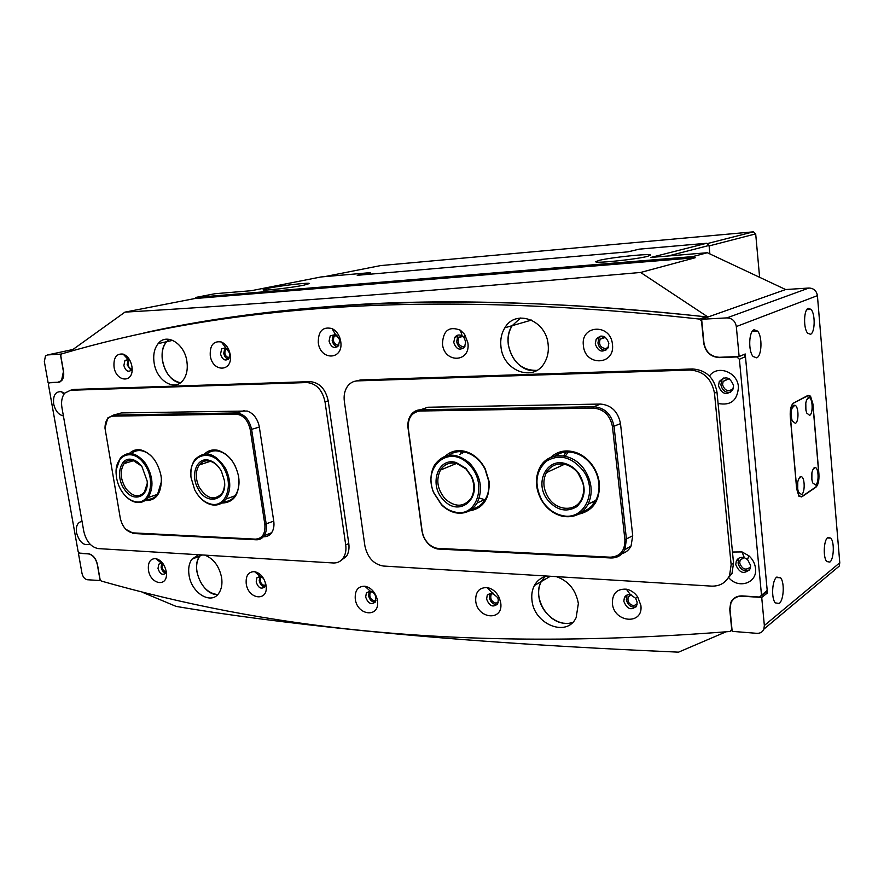 <?xml version="1.0" encoding="UTF-8"?>
<svg xmlns="http://www.w3.org/2000/svg" width="884" height="884" viewBox="0 0 884 884"><rect width="100%" height="100%" fill="white"/><g stroke="black" fill="none" stroke-linecap="round" stroke-linejoin="round"><path stroke-width="1.33" d="M162.943 563.661L162.623 564.025C161.363 567.782 162.49 570.434 166.004 571.97L166.225 571.97M261.476 576.777L260.813 577.462C259.565 581.407 260.802 584.136 264.548 585.65L265.31 585.595M371.346 591.429L370.274 592.49C369.048 596.612 370.44 599.418 374.44 600.899L375.899 600.667M492.83 592.965L491.173 594.501C489.99 598.844 491.548 601.717 495.847 603.131L498.2 602.501M630.679 594.733L628.259 596.855C627.198 601.396 628.966 604.336 633.585 605.673L637.11 604.258M129.506 360.274L128.876 360.816C127.252 364.772 128.235 367.589 131.826 369.258M226.834 348.296L225.641 349.191C223.95 353.644 225.122 356.561 229.177 357.965L229.332 357.954M336.163 334.892L334.207 336.196C332.461 340.937 333.765 343.964 338.141 345.29L338.859 345.158M461.824 335.732L458.84 337.544C457.138 342.528 458.63 345.633 463.315 346.848L464.918 346.406M604.634 336.76L600.181 339.18C598.601 344.384 600.324 347.534 605.352 348.627L608.236 347.445M599.076 260.404C610.811 257.388 650.989 253.222 650.547 255.111L647.596 256.338C636.347 259.377 594.744 263.675 595.728 261.73L599.076 260.404M303.919 285.167L309.444 283.543C309.952 282.305 281.819 285.477 269.001 288.096L263.089 289.797C262.294 291.068 291.355 287.786 303.919 285.167M169.22 339.301L166.546 341.732C155.949 352.992 165.761 381.855 180.469 382.75C171.22 380.617 165.22 373.335 162.468 360.904C161.341 353.014 162.689 346.627 166.535 341.732L169.22 339.301M531.527 320.074L512.19 325.677L520.51 318.008L512.19 325.677C500.399 342.439 515.273 372.197 534.743 370.584M200.778 554.865L199.806 556.047C190.635 567.252 202.337 594.214 216.547 594.556L217.696 594.601C207.21 593.197 200.303 585.617 196.966 571.871C196.005 565.451 196.955 560.18 199.806 556.047L200.778 554.865M550.367 576.257L541.262 581.539L544.997 576.655L541.262 581.539C532.323 596.556 546.865 622.568 564.721 623.286M142.412 592.28L176.115 606.402C226.879 615.01 287.886 622.977 359.136 630.314L384.474 632.8C467.371 640.789 565.384 647.243 678.525 652.16L726.084 631.806M707.322 252.725L692.78 256.603L195.994 297.389L214.922 293.72L251.387 290.692L320.925 276.968L370.341 272.648L357.213 275.311L627.96 251.852L639.198 249.155L706.648 243.266L650.944 257.421L707.322 252.725L785.655 289.543L707.985 317.024C560.887 301.477 435.768 297.897 332.605 306.284C262.183 311.588 199.254 320.483 143.816 332.959M707.985 317.024L640.624 272.46C522.532 282.88 421.093 291.3 336.307 297.698C252.117 304.063 181.662 308.87 124.942 312.129L70.389 351.324M324.605 276.648L380.65 265.576L753.4 231.84L755.687 233.884L709.112 245.929L709.874 253.929L709.056 245.454L668.238 255.973M706.648 243.266L709.056 245.454M692.78 256.603L695.2 257.752L194.756 298.549L124.942 312.129M640.624 272.46L695.2 257.752M194.756 298.549L195.994 297.389M582.037 480.299L579.639 475.437M479.261 498.057L485.095 499.769M591.241 502.62L594.324 502.83M563.705 455.901L565.937 452.044M459.934 454.553L461.536 451.658M124.611 489.603C115.152 477.172 119.915 456.542 131.793 459.426C135.595 460.21 138.998 462.663 142.026 466.785L147.153 481.029C148.855 497.327 133.351 502.941 124.611 489.603M141.385 465.934L132.744 460.266C129.241 459.691 126.368 460.807 124.103 463.603C119.683 470.962 120.301 479.316 125.97 488.664C132.611 496.72 138.744 497.902 144.379 492.211L147.208 483.515M122.5 492.366C126.401 497.747 130.832 500.885 135.782 501.758C150.169 504.908 156.081 479.426 144.214 463.923C133.175 447.47 114.5 454.553 116.147 473.923C116.566 480.675 118.677 486.819 122.5 492.366M116.246 469.526L120.246 458.199C127.837 450.619 136.191 452.265 145.319 463.161C153.12 475.946 154.059 487.404 148.125 497.548C145.098 501.416 141.241 503.029 136.556 502.41C132.346 501.703 128.423 499.305 124.788 495.228M444.033 500.443C428.397 486.012 437.436 456.685 456.122 462.52L465.901 468.31L471.515 476.343C482.587 498.001 459.503 517.571 444.033 500.443M466.001 468.951L456.807 463.503C449.801 461.967 444.354 464.155 440.464 470.056C435.724 480.023 437.37 489.725 445.425 499.173C455.547 507.615 464.166 507.195 471.26 497.913C474.664 491.471 474.664 484.333 471.294 476.498L466.001 468.951M441.381 504.333C445.514 508.455 450.122 511.04 455.172 512.09C477.493 517.891 488.056 481.968 468.653 464.266C449.348 443.801 422.176 466.642 433.679 492.443L441.381 504.333M469.78 463.238C480.885 476.034 483.327 489.305 477.095 503.04C472.067 511.04 464.962 514.311 455.79 512.842C450.553 511.759 445.779 509.073 441.492 504.797L433.503 492.476C429.734 482.178 430.143 472.929 434.74 464.73C444.265 452.486 455.945 451.989 469.78 463.238M582.81 482.708L578.202 473.338M546.909 498.985C534.29 481.957 547.395 457.061 565.97 463.802C571.108 465.492 575.429 468.752 578.943 473.581L579.208 473.968C586.534 487.051 585.683 497.979 576.666 506.764C565.981 512.864 556.069 510.267 546.909 498.985M578.954 474.377L578.7 474.012C575.396 469.47 571.34 466.409 566.511 464.818C557.682 462.542 550.964 465.15 546.345 472.653C542.456 480.83 543.196 489.25 548.566 497.913C556.876 510.974 575.385 512.024 581.418 499.383C585.12 491.25 584.302 482.918 578.954 474.377M543.008 502.013C547.981 509.129 554.268 513.604 561.848 515.449C583.76 521.56 598.678 491.559 583.285 470.807C571.904 457.017 559.705 453.724 546.71 460.962C535.704 470.995 534.024 483.957 541.638 499.836L543.008 502.013M584.633 469.934C591.982 481.647 593.142 493.095 588.092 504.267C582.302 514.256 573.727 518.245 562.379 516.234C554.511 514.322 548.003 509.67 542.842 502.3L541.428 500.046C535.328 488.642 534.798 477.791 539.859 467.503C548.091 451.028 572.976 452 584.633 469.934M197.64 487.924C190.336 474.52 196.867 457.249 208.447 460.111C213.751 461.371 218.105 465.15 221.497 471.448L224.348 480.41C227.939 500.786 206.182 506.488 197.64 487.924M220.823 470.222C217.685 465.106 213.851 462.023 209.342 460.995C205.198 460.277 201.828 461.603 199.232 464.973C195.32 471.216 195.298 478.609 199.176 487.15C206.646 498.753 214.16 500.941 221.685 493.736C224.105 490.2 224.989 485.714 224.337 480.299M194.745 489.924C199.11 498.057 204.734 502.83 211.641 504.234C225.553 507.239 233.608 486.101 224.503 469.382C213.619 446.343 187.353 453.558 191.088 477.78L194.745 489.924M190.911 475.493C190.624 469.05 191.983 463.724 194.988 459.525C205.187 449.89 215.431 452.962 225.74 468.752C231.044 480.421 231.089 490.532 225.873 499.084C222.414 503.725 217.917 505.67 212.381 504.908C206.768 503.869 201.806 500.388 197.519 494.476M556.29 576.622C568.5 580.887 575.86 589.86 578.368 603.54L576.147 617.562C567.042 637.928 533.803 624.325 531.969 600.148C531.339 594.7 532.146 589.827 534.389 585.517C537.295 580.269 541.649 577.13 547.461 576.081M534.389 585.517L541.262 581.539C539.019 585.816 538.212 590.667 538.831 596.07C540.389 613.131 559.152 627.784 572.832 622.27M548.146 344.495C548.865 351.279 547.66 357.335 544.555 362.672C533.649 382.695 502.874 370.96 500.952 346.694C500.156 339.611 501.46 333.312 504.863 327.787C515.615 308.638 546.213 319.986 548.146 344.495M504.863 327.787L512.19 325.677C508.797 331.157 507.493 337.412 508.267 344.44C512.035 361.854 521.56 370.507 536.842 370.396M198.613 554.732L191.861 559.229C189.01 563.384 188.071 568.688 189.043 575.141C191.386 593.076 211.254 605.286 218.9 593.109C221.619 589.031 222.525 583.827 221.597 577.517C219.133 566.058 213.53 558.589 204.801 555.119M154.125 362.893C156.49 380.628 174.579 391.745 183.021 380.297C186.69 375.457 187.983 369.147 186.889 361.368C184.546 343.5 166.479 332.55 158.159 343.611C154.313 348.528 152.965 354.959 154.125 362.893M612.38 603.385C613.805 622.877 643.618 625.342 640.878 605.429L637.662 596.899C634.668 592.667 630.9 590.103 626.347 589.186C616.966 588.7 612.314 593.429 612.38 603.385M623.817 601.308C627.076 609.264 631.331 610.8 636.591 605.916L637.165 602.247L635.662 598.269L630.391 594.667C627.662 594.302 625.662 595.264 624.402 597.573L623.817 601.308M635.894 607.021C630.933 607.617 627.739 605.153 626.336 599.639L626.922 595.926L624.402 597.573M475.702 600.987C477.404 619.253 503.593 621.518 500.731 602.866L499.316 597.805C496.554 592.059 492.521 588.656 487.217 587.595C479.227 587.418 475.382 591.882 475.702 600.987M486.609 599.043C489.36 606.203 493.051 607.805 497.67 603.849L498.333 599.904L497.67 597.54L492.023 592.777L487.272 595.054L486.609 599.043M497.184 604.579C493.095 604.579 490.487 602.214 489.349 597.485L490.023 593.518L487.272 595.054M583.407 345.688C584.954 366.551 615.341 365.534 612.446 344.373C610.734 323.091 580.247 324.837 583.407 345.688M595.264 343.92C598.214 351.721 602.435 353.114 607.916 348.086L608.855 343.29C605.894 335.489 601.684 334.086 596.214 339.069L595.264 343.92M605.86 350.296C601.562 350.197 598.921 347.766 597.938 343.014L598.899 338.174L601.01 335.953M442.464 344.097C444.298 363.644 470.907 362.65 467.89 342.848L464.608 334.329L460.398 330.207C449.039 325.887 443.061 330.517 442.464 344.097M453.757 342.439C456.232 349.412 459.846 350.915 464.608 346.937L465.669 341.843L464.133 337.876L462.177 335.953C459.271 334.307 456.818 334.76 454.84 337.301L453.757 342.439M463.15 348.44C459.669 347.976 457.514 345.688 456.685 341.589L457.768 336.472L454.84 337.301M355.257 598.866C357.158 616.071 380.363 618.148 377.424 600.612L376.927 598.28C374.628 591.473 370.628 587.451 364.915 586.236C357.987 586.214 354.771 590.435 355.257 598.866M365.667 597.043C368.042 603.529 371.269 605.164 375.346 601.938L375.822 596.755C374.75 593.584 372.882 591.705 370.208 591.131L366.385 592.921L365.667 597.043M375.081 602.313C371.7 601.938 369.523 599.695 368.573 595.584L369.28 591.484L366.385 592.921M82.024 521.361C77.571 522.245 75.737 526.046 76.532 532.765C79.383 542.334 83.881 546.124 90.002 544.135M728.526 577.418C738.129 589.473 757.533 583.241 755.522 568.434C754.958 563.506 752.748 559.296 748.903 555.804L742.03 551.925L732.471 552.025M735.764 564.622C739.466 573.263 744.24 574.677 750.085 568.887L750.593 565.384L747.521 559.495L744.317 557.682C740.604 556.798 737.93 557.926 736.295 561.053L735.764 564.622M749.113 570.467C743.389 571.639 739.698 569.152 738.063 562.975L738.593 559.428L736.295 561.053M148.457 570.103C150.446 584.711 168.004 587.529 166.369 572.788L166.203 571.373C164.512 564.202 161.01 559.937 155.683 558.589C150.158 558.666 147.75 562.5 148.457 570.103M163.065 563.749L161.418 563.108L158.755 564.235L158.004 568.489C159.86 573.926 162.391 575.528 165.595 573.318L166.269 571.826M165.706 573.152C163.352 572.357 161.816 570.401 161.109 567.263L161.75 563.163M246.227 583.705C248.271 600.004 268.979 601.783 265.996 585.186L265.951 584.954C264.183 577.517 260.382 573.075 254.559 571.65C248.393 571.683 245.608 575.705 246.227 583.705M263.543 578.456L260.117 576.357L256.935 577.771L256.183 581.992C258.272 587.904 261.123 589.54 264.714 586.877L265.487 582.921M264.659 586.965C261.841 586.335 260.029 584.236 259.211 580.655L259.951 576.445L256.935 577.771M318.284 342.694C320.328 361.092 343.832 360.119 340.727 341.5L339.876 337.964C338.24 333.489 335.633 330.362 332.03 328.583C322.759 326.395 318.174 331.102 318.284 342.694M329.058 341.136C331.18 347.423 334.318 348.97 338.462 345.788L339.578 340.572L339.18 338.915L335.522 334.539L330.196 335.876L329.058 341.136M337.544 346.738C334.682 346.064 332.881 343.931 332.163 340.34L333.29 335.091L330.196 335.876M64.565 393.369L61.394 391.711C55.482 391.303 52.896 395.38 53.659 403.933C55.294 410.861 58.543 414.85 63.394 415.889M718.073 403.458C730.759 405.9 737.543 400.419 738.427 387.015C737.654 371.987 717.344 364.462 709.454 376.02M718.504 385.877C722.007 394.452 726.781 395.734 732.825 389.722L733.554 385.501C730.04 376.938 725.278 375.634 719.256 381.579L718.504 385.877M730.67 392.341C725.399 392.861 722.14 390.352 720.902 384.794L721.653 380.507L723.897 377.866M114.036 367.004C116.113 382.208 133.517 383.391 132.081 368.031L131.871 366.186C130.545 359.921 127.627 355.887 123.152 354.097C116.423 353.335 113.384 357.633 114.036 367.004M130.147 360.849L128.158 359.545L124.92 360.473L123.87 365.578C125.55 370.838 127.992 372.396 131.197 370.274L132.103 368.473M131.086 370.396L127.13 364.816L128.302 359.6M210.259 355.545C212.447 372.849 233.343 372.065 230.205 354.561L230.149 354.241C228.834 348.086 225.884 343.998 221.309 341.986C213.497 340.727 209.806 345.246 210.259 355.545M220.547 354.064C222.425 359.788 225.177 361.357 228.801 358.771L229.873 353.445L225.74 347.721L221.652 348.849L220.547 354.064M228.348 359.269C225.939 358.462 224.403 356.462 223.751 353.28L224.856 348.086L221.652 348.849M761.478 594.899L739.389 359.269L736.88 356.937L719.366 357.6C710.637 357.003 705.41 352.108 703.675 342.937L701.553 321.334L699.443 319.069C403.855 286.67 208.469 310.77 61.46 353.954L60.775 355.711L63.504 371.247C64.123 375.247 63.504 378.396 61.648 380.695L58.09 382.452L49.261 382.783L48.421 384.529L78.101 551.428L79.516 553.119L88.323 553.693C92.864 554.611 95.914 558.257 97.483 564.622L100.069 579.374L101.329 581.064C260.183 626.137 451.613 653.309 730.096 631.485L731.709 629.43L729.742 609.308L730.681 602.778C732.924 598.07 736.792 595.783 742.284 595.915L759.455 597.031L767.201 590.413L745.466 356.661L739.389 359.269M743.908 354.517L745.466 356.661M767.201 590.413L765.666 592.501M699.443 319.069L705.797 316.826C460.564 289.996 284.836 302.825 147.429 332.196M705.797 316.826L707.012 317.367M158.755 564.235L162.203 562.622M100.168 580.766L97.339 564.611C95.803 558.368 92.809 554.798 88.367 553.892L78.422 553.251L81.991 573.329C82.897 577.031 84.676 579.164 87.317 579.738L100.632 580.578M63.504 371.214L61.537 380.518L58.057 382.242L48.09 382.617L44.344 361.578L45.471 355.943L47.471 354.948L61.239 354.064M63.361 371.247L60.377 354.252M79.118 552.997L78.422 553.251M743.621 557.506L740.107 560.301L739.698 563.064C742.317 569.539 745.952 570.777 750.604 566.788M728.692 378.451L723.145 381.424L722.559 384.75C724.946 391.071 728.538 392.275 733.322 388.341M756.671 357.821C761.886 356.153 762.538 336.484 757.577 331.102L754.096 329.765C748.859 331.146 748.096 351.114 753.102 356.506L756.671 357.821M810.506 334.274C815.059 332.87 815.468 314.063 811.048 309.378L808.308 308.317C803.722 309.477 803.247 328.55 807.689 333.235L810.506 334.274M779.191 603.496C783.799 600.269 784.749 582.39 780.572 577.771L776.771 577.075C772.13 580.059 771.08 598.225 775.29 602.866L779.191 603.496M829.855 562.08C833.899 559.296 834.584 542.168 830.816 538.102L827.767 537.527C823.7 540.102 822.938 557.461 826.739 561.55L829.855 562.08M701.631 319.268L703.951 342.926C705.653 351.92 710.78 356.716 719.344 357.291L739.135 356.55L736.317 326.561C735.278 321.047 732.14 318.163 726.913 317.886L701.631 319.268L785.655 289.543L808.893 288.029C813.678 288.206 816.529 290.748 817.413 295.643L736.317 326.561M839.778 562.777L839.27 566.08L763.853 629.176C762.516 632.082 760.174 633.463 756.814 633.331L732.173 631.353L730.018 609.319L730.935 602.921C733.134 598.313 736.924 596.07 742.317 596.203L761.721 597.451L764.351 625.529L839.778 562.777L817.413 295.643M763.853 629.176L764.351 625.529M839.27 566.08L834.827 569.804M793.5 403.093C791.003 405.115 789.931 409.579 790.263 416.474L796.639 488.786L798.915 496.222L801.722 496.907L815.921 487.217C818.23 484.962 819.225 480.553 818.916 473.99L812.949 404.043L810.54 396.165L808.042 395.369L793.5 403.093M761.721 597.451L767.445 592.954L745.212 353.965L739.135 356.55M765.268 592.81L767.445 592.954M550.61 457.481C557.837 450.884 566.478 449.282 576.545 452.696C582.213 454.873 587.12 458.542 591.263 463.702C595.794 469.548 598.501 476.067 599.374 483.294C600.037 500.631 593.065 510.941 578.456 514.234M582.07 511.814C588.125 509.98 592.733 506.112 595.893 500.2C598.501 495.04 599.474 489.283 598.811 482.918C597.971 476.023 595.385 469.791 591.053 464.211C587.098 459.282 582.412 455.779 576.998 453.691C568.732 450.796 561.318 451.613 554.732 456.133M445.437 456.011C451.171 450.895 458 449.426 465.934 451.613C474.111 454.288 480.531 460.012 485.194 468.774L489.073 481.36C489.902 498.72 483.25 508.587 469.128 510.963M472.067 508.996C477.78 507.825 482.244 504.554 485.449 499.195C488.399 493.935 489.471 487.88 488.675 481.007L484.973 468.995C480.509 460.619 474.377 455.149 466.575 452.586C459.967 450.718 454.067 451.602 448.862 455.227M562.39 465.227L562.6 464.012M565.539 455.857L568.235 451.978M462.023 453.713L463.304 451.846M421.9 530.731L408.065 428.221C407.469 423.359 408.298 419.127 410.541 415.524C413.016 411.845 416.364 409.922 420.596 409.756L593.915 406.751C604.888 407.767 611.606 414.364 614.06 426.519L626.458 539.439L624.822 549.737C621.828 555.34 617.176 558.08 610.844 557.97L437.702 549.008C430.983 547.516 426.099 542.986 423.049 535.428L421.9 530.731L423.226 535.472C426.099 542.621 430.707 546.887 437.039 548.301L610.181 557.185C620.17 556.622 625.076 550.787 624.9 539.704L612.479 426.773C610.159 415.314 603.827 409.093 593.473 408.121L420.11 411.016C411.657 412.22 407.712 418.033 408.298 428.431L422.132 531.052M622.115 553.627C626.115 552.412 629.099 549.87 631.066 545.992L632.712 535.759L620.502 423.657C618.06 411.59 611.385 405.06 600.457 404.054L427.856 407.248L420.917 409.646M129.418 453.426C132.622 450.265 136.49 449.116 141.02 449.978C151.208 453.138 157.86 461.68 160.976 475.603L161.341 478.443C161.496 493.581 156.07 500.952 145.031 500.543M146.6 499.272C151.009 499.659 154.656 498.012 157.54 494.344L161.463 481.504M204.613 453.868C208.27 450.442 212.646 449.238 217.751 450.276C228.602 453.724 235.575 462.586 238.68 476.863L238.691 476.973C239.907 493.946 234.249 502.653 221.718 503.084M223.542 501.714C228.26 501.769 232.116 499.78 235.111 495.736C238.536 490.697 239.708 484.344 238.636 476.664L238.36 475.128M263.752 536.732C267.023 536.831 269.653 535.494 271.631 532.709C273.675 529.604 274.383 525.737 273.742 521.118L259.2 426.243C257.31 418.309 253.31 413.237 247.211 411.038L121.484 412.916L118.091 413.834M105.052 427.845L107.793 417.944L113.484 415.071L236.492 412.938C244.238 413.822 249.288 419.347 251.631 429.502L266.206 524.101C266.846 528.754 266.15 532.643 264.117 535.77C262.128 538.566 259.498 539.903 256.216 539.793L133.683 533.516L125.815 529.284M120.279 518.157C122.213 526.4 126.191 531.284 132.235 532.831L255.432 539.13C262.404 538.577 265.543 533.649 264.835 524.334L250.249 429.723C248.039 420.143 243.277 414.928 235.973 414.099L112.953 416.154C107.726 416.806 105.074 420.817 104.997 428.188L120.279 518.157M154.103 459.26C150.446 454.63 146.379 451.812 141.926 450.829C137.915 450.055 134.412 450.962 131.44 453.547M126.777 461.238L126.324 462.918M235.078 465.691C230.834 457.735 225.343 452.895 218.613 451.16C214.171 450.243 210.259 451.127 206.889 453.835M201.298 462.818L200.889 464.42M83.803 531.406C86.245 541.439 91.063 547.163 98.257 548.599L333.268 562.975C337.555 563.152 340.948 561.395 343.434 557.705C345.611 554.18 346.373 549.903 345.71 544.887L325.025 401.833C322.34 389.866 316.273 383.435 306.847 382.551L70.521 390.264L64.786 393.104C61.935 396.673 60.985 401.546 61.946 407.701L83.803 531.406M340.042 561.207L346.495 556.312C348.672 552.798 349.434 548.533 348.782 543.527L328.207 400.85C325.533 388.916 319.478 382.507 310.063 381.623L73.913 389.435L70.897 390.164M364.893 545.881C367.468 557.572 373.623 564.29 383.358 566.036L711.598 586.125C719.996 586.324 725.996 582.722 729.587 575.318L731.145 564.743L714.471 393.148C711.675 378.739 703.52 371.037 690.017 370.042L357.39 380.893C353.28 381.103 349.953 382.971 347.39 386.496C344.616 390.629 343.6 395.59 344.351 401.402L364.893 545.881M724.869 581.816L731.985 573.594L733.532 563.042L716.968 391.999C714.184 377.645 706.062 369.965 692.581 368.971L360.539 379.954L355.887 381.037M801.622 494.532C805.269 492.521 804.893 477.04 801.191 476.631L800.075 476.852C797.313 480.344 796.749 485.46 798.396 492.211L801.622 494.532M797.699 489.537L797.766 481.769M815.634 485.029C819.136 483.106 818.75 467.89 815.192 467.503L814.153 467.713C811.479 471.161 810.959 476.2 812.595 482.83L815.634 485.029M811.866 479.968L811.91 472.708M809.656 415.336C813.291 413.756 812.772 397.977 809.059 397.59L808.142 397.734C805.39 401.004 804.871 406.076 806.606 412.95L809.656 415.336M805.899 410.331L805.799 402.861M795.379 423.37C799.18 421.712 798.661 405.657 794.793 405.248L793.81 405.391C790.959 408.695 790.406 413.845 792.152 420.839L795.379 423.37M791.489 418.419L791.401 410.452M793.622 403.314C791.136 405.336 790.053 409.8 790.395 416.696L796.716 488.443L798.992 495.891L801.799 496.565L815.799 487.018C818.12 484.763 819.114 480.355 818.794 473.791L812.871 404.364L810.462 396.496L807.965 395.701L793.147 403.325M755.687 233.884L759.61 277.3M707.067 243.641L753.4 231.84M370.396 273.057L361.158 274.968M50.344 382.529L49.261 382.783M58.09 382.452L59.869 382.043M736.88 356.937L737.665 356.606M720.162 357.269L719.366 357.6M72.897 349.5L47.471 354.948M726.913 317.886L808.893 288.029M624.9 539.704L632.712 535.759M620.502 423.657L612.479 426.773M593.473 408.121L593.915 406.751L600.457 404.054M427.856 407.248L420.596 409.756L420.11 411.016M439.149 549.163L438.42 548.445M610.181 557.185L610.844 557.97M264.835 524.334L273.742 521.118M259.344 427.094L250.249 429.723M235.973 414.099L236.492 412.938L244.271 410.64M121.484 412.916L113.484 415.071L112.953 416.154M132.876 532.897L133.683 533.516M256.216 539.793L255.432 539.13M73.913 389.435L70.521 390.264M310.063 381.623L306.847 382.551M328.207 400.85L325.025 401.833M348.782 543.527L345.71 544.887M360.539 379.954L357.39 380.893M692.581 368.971L690.017 370.042M716.968 391.999L714.471 393.148M733.532 563.042L731.145 564.743M807.965 395.701L807.412 395.712M261.863 576.998L260.813 577.462M371.888 591.683L370.274 592.49M493.471 593.197L491.173 594.501M631.253 594.888L628.259 596.855M129.871 360.584L128.876 360.816M227.42 348.76L225.641 349.191M336.97 335.5L334.207 336.196M462.796 336.417L458.84 337.544M605.573 337.379L600.181 339.18M172.745 340.34L158.159 343.611M202.491 554.975L191.861 559.229M132.744 460.266L131.793 459.426M135.782 501.758L136.556 502.41M133.937 460.564L124.103 463.603M157.54 494.344L148.125 497.548M456.807 463.503L456.122 462.52M455.172 512.09L455.79 512.842M456.553 463.437L440.464 470.056M485.449 499.195L477.095 503.04M566.511 464.818L565.97 463.802M561.848 515.449L562.379 516.234M564.445 464.288L546.345 472.653M595.893 500.2L588.092 504.267M209.342 460.995L208.447 460.111M211.641 504.234L212.381 504.908M210.469 461.282L199.232 464.973M235.111 495.736L225.873 499.084M225.74 347.721L221.309 341.986M229.873 353.445L230.149 354.241M128.18 359.722L124.92 360.473M128.158 359.545L123.152 354.097M721.653 380.507L719.256 381.579M63.979 394.165L61.394 391.711M335.522 334.539L332.03 328.583M339.18 338.915L339.876 337.964M260.117 576.357L254.559 571.65M265.609 583.341L265.951 584.954M161.418 563.108L155.683 558.589M744.317 557.682L742.03 551.925M747.521 559.495L748.903 555.804M370.208 591.131L364.915 586.236M375.822 596.755L376.927 598.28M462.177 335.953L460.398 330.207M464.133 337.876L464.608 334.329M598.899 338.174L596.214 339.069M492.023 592.777L487.217 587.595M497.67 597.54L499.316 597.805M630.391 594.667L626.347 589.186M635.662 598.269L637.662 596.899M761.334 595.904L767.058 591.407M752.273 331.356L757.577 331.102M806.838 309.621L811.048 309.378M776.274 577.528L780.572 577.771M827.302 537.969L830.816 538.102M729.189 378.706L723.145 381.424M743.93 557.583L740.107 560.301M576.998 453.691L576.545 452.696M466.575 452.586L465.934 451.613M624.822 549.737L631.066 545.992M437.039 548.301L437.702 549.008M264.117 535.77L271.631 532.709M132.235 532.831L133.009 533.45M218.613 451.16L217.751 450.276M141.926 450.829L141.02 449.978M346.495 556.312L343.434 557.705M731.985 573.594L729.587 575.318M798.407 479.382L801.191 476.631M812.584 470.089L815.192 467.503M806.396 400.364L809.059 397.59M791.954 408.198L794.793 405.248"/></g></svg>
